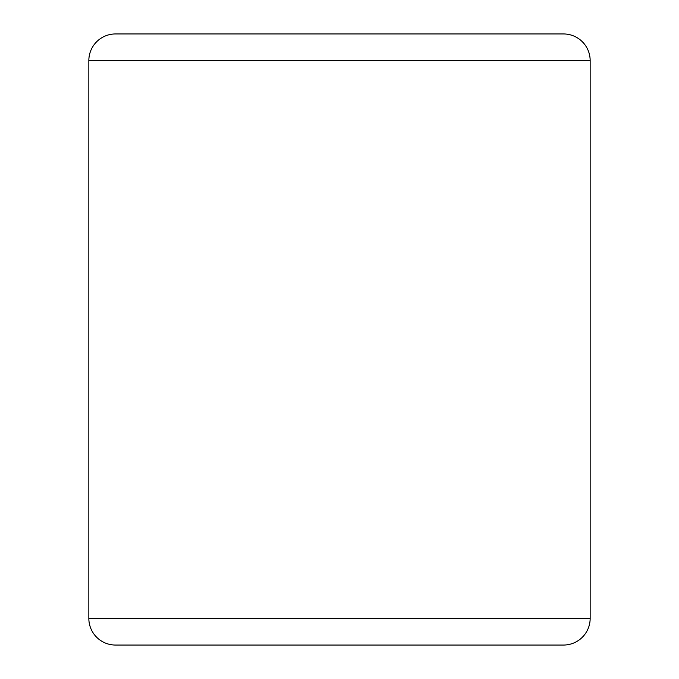 <?xml version="1.0" encoding="UTF-8"?>
<svg xmlns="http://www.w3.org/2000/svg" width="679" height="679" viewBox="0 0 679 679"><rect width="100%" height="100%" fill="white"/><g stroke="black" fill="none" stroke-linecap="round" stroke-linejoin="round"><path stroke-width="1.02" d="M88.839 60.618A26.668 26.668 0 0 1 115.506 33.95L563.494 33.95A26.668 26.668 0 0 1 590.161 60.618L88.839 60.618A26.668 26.668 0 0 1 115.506 33.95A26.668 26.668 0 0 0 88.839 60.618L88.839 618.382A26.668 26.668 0 0 0 115.506 645.05A26.668 26.668 0 0 1 88.839 618.382L590.161 618.382L590.161 60.618M532.828 33.95L339.5 33.95M146.172 645.05L563.494 645.05A26.668 26.668 0 0 0 590.161 618.382M563.494 645.05L115.506 645.05"/></g></svg>
